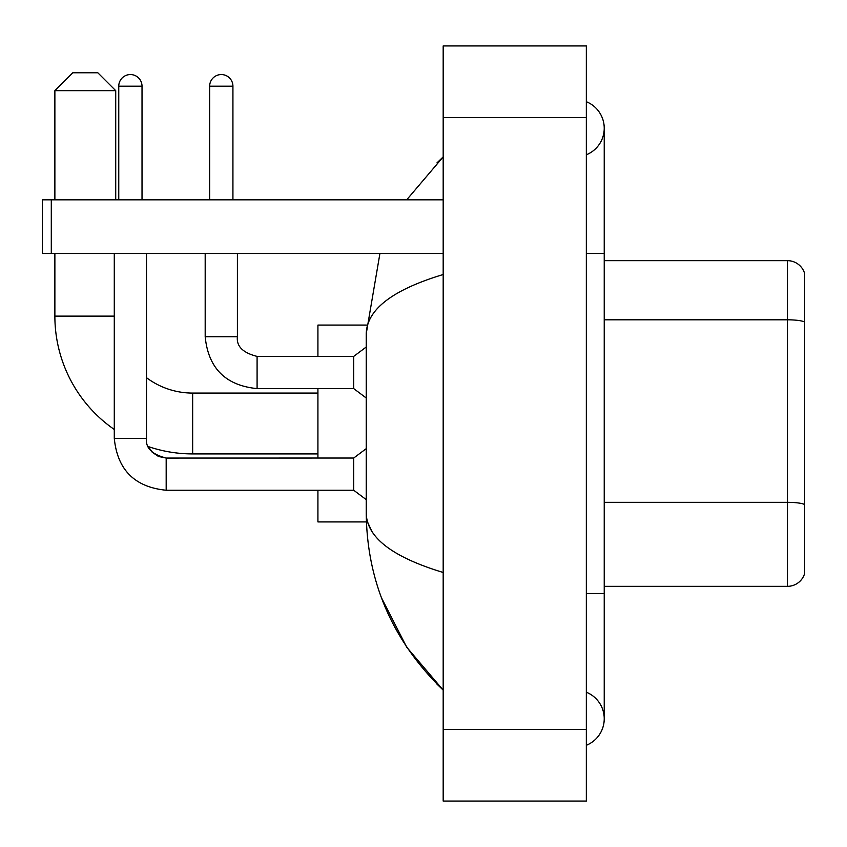 <?xml version="1.0" encoding="UTF-8"?>
<svg xmlns="http://www.w3.org/2000/svg" width="847" height="847" viewBox="0 0 847 847"><rect width="100%" height="100%" fill="white"/><g stroke="black" fill="none" stroke-linecap="round" stroke-linejoin="round"><path stroke-width="1.27" d="M804.65 273.549A17.893 17.893 0 0 0 787.466 260.664A17.893 17.893 0 0 1 804.65 273.549L804.65 573.451A17.893 17.893 0 0 1 787.466 586.336L604.229 586.336M804.65 322.294L804.65 322.051A17.893 3.102 180 0 0 787.466 319.806L787.466 260.664L604.229 260.664M586.336 593.493L604.229 593.493L604.229 128.246A28.629 28.629 0 0 1 586.336 154.789A28.629 28.629 0 0 0 586.336 101.704A28.629 28.629 0 0 1 604.229 128.246A28.629 28.629 0 0 0 586.336 101.704A28.629 28.629 0 0 1 604.229 128.246M586.336 745.296A28.629 28.629 0 0 0 586.336 692.211A28.629 28.629 0 0 1 586.336 745.296A28.629 28.629 0 0 0 604.229 718.754A28.629 28.629 0 0 1 586.336 745.296M443.182 274.523C392.574 289.78 366.92 309.494 366.243 333.665L366.243 513.335C366.815 537.422 392.457 557.135 443.182 572.477M443.182 801.071L586.336 801.071L586.336 45.929L443.182 45.929L443.182 801.071M366.243 333.665L379.922 253.507M406.708 199.818L443.182 156.875L406.708 199.818M381.489 597.823L406.729 647.224L443.182 690.125C392.648 641.073 367.005 582.143 366.243 513.335M371.611 530.868L367.513 521.921M317.921 453.918L192.661 453.918A137.786 137.786 0 0 1 148.299 446.581L152.259 452.266L158.495 456.48L166.181 458.036L166.181 490.244C134.694 487.131 117.394 469.841 114.281 438.354L114.281 253.507M114.281 429.461A137.786 137.786 0 0 1 54.875 316.132L54.875 253.507M192.661 453.918L192.661 393.082A76.95 76.95 0 0 1 146.499 377.688M72.768 72.768L97.818 72.768L115.721 90.661L54.875 90.661L72.768 72.768M115.721 199.818L115.721 90.661M54.875 199.818L54.875 90.661M317.921 388.604L317.921 458.036M317.921 490.244L317.921 521.921L366.391 521.921M366.391 325.079L317.921 325.079L317.921 356.396M118.76 199.818L118.76 86.193A11.636 11.636 0 0 1 130.385 74.557A11.636 11.636 0 0 1 142.021 86.193L142.021 199.818M166.181 458.068L353.707 458.036L353.707 490.244L166.181 490.244C134.694 487.131 117.394 469.841 114.281 438.354L146.499 438.354L146.499 253.507M209.664 199.818L209.664 86.193A11.636 11.636 0 0 1 221.289 74.557A11.636 11.636 0 0 1 232.925 86.193L232.925 199.818M205.186 253.507L205.186 336.714C208.298 368.201 225.598 385.491 257.086 388.604C225.598 385.491 208.298 368.201 205.186 336.714C208.298 368.201 225.598 385.491 257.086 388.604C225.598 385.491 208.298 368.201 205.186 336.714L237.404 336.714C236.313 346.254 242.877 352.818 257.086 356.396L353.707 356.396L353.707 388.604L257.086 388.604L257.086 356.428M51.296 253.507L42.35 253.507L42.35 199.818L51.296 199.818L51.296 253.507L443.182 253.507M443.182 199.818L51.296 199.818M804.65 504.568A17.893 3.102 180 0 0 787.466 502.335L787.466 319.806L604.229 319.806M787.466 586.336L787.466 502.335L604.229 502.335M586.336 253.507L604.229 253.507M443.182 729.489L586.336 729.489M443.182 117.511L586.336 117.511M54.875 316.132L114.281 316.132M118.76 86.193L142.021 86.193M237.404 253.507L237.404 336.714C236.313 346.254 242.877 352.818 257.086 356.396C242.877 352.818 236.313 346.254 237.404 336.714L237.372 336.714M209.664 86.193L232.925 86.193M604.229 593.493L604.229 718.754M443.182 156.875L436.957 162.889M443.182 690.125L436.957 684.111M317.921 393.082L192.661 393.082M148.299 446.581L152.259 452.266L158.495 456.48L166.181 458.036L158.495 456.48L152.259 452.266L148.299 446.581M114.281 438.354C117.394 469.841 134.694 487.131 166.181 490.244C134.694 487.131 117.394 469.841 114.281 438.354C117.394 469.841 134.694 487.131 166.181 490.244C134.694 487.131 117.394 469.841 114.281 438.354M146.499 438.354C145.409 447.894 151.973 454.458 166.181 458.036C151.973 454.458 145.409 447.894 146.499 438.354C145.409 447.894 151.973 454.458 166.181 458.036M353.707 490.244L366.243 499.645M353.707 458.036L366.243 448.645M353.707 388.604L366.243 398.005M237.404 336.714C236.313 346.254 242.877 352.818 257.086 356.396M353.707 356.396L366.243 347.005"/></g></svg>
